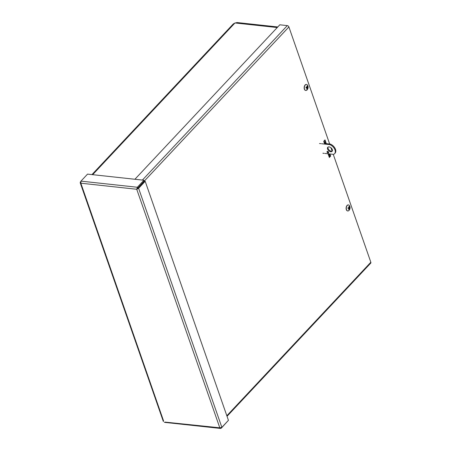 <?xml version="1.0" encoding="UTF-8"?>
<svg xmlns="http://www.w3.org/2000/svg" width="451" height="451" viewBox="0 0 451 451"><rect width="100%" height="100%" fill="white"/><g stroke="black" fill="none" stroke-linecap="round" stroke-linejoin="round"><path stroke-width="0.68" d="M277.782 26.959L237.136 22.55L234.898 23.046L233.297 23.92L91.953 174.599M329.315 156.587L328.351 153.814M324.748 143.474L324.354 142.341M324.145 142.567L324.9 141.755L325.532 143.559L324.472 140.486M329.129 153.898L329.861 156.001M329.923 153.988L330.651 156.074L329.337 157.478L328.052 153.78M327.742 152.889L327.234 151.44M324.669 144.078L323.705 141.31L325.019 139.906L326.321 143.643M330.651 156.074L329.873 155.99L329.145 153.898M329.106 156.807L329.873 155.99M134.911 179.261L279.806 24.799L287.298 25.611A1.471 0.925 43.2 0 1 288.894 26.947L329.658 144.01M333.255 154.349L370.835 262.251A1.471 0.925 43.2 0 1 370.733 263.13L227.033 416.318M330.955 147.736L332.128 151.108M164.857 422.08L219.806 427.807L136.738 189.268L144.213 181.043L143.937 180.242L137.358 187.255L136.738 189.268L138.609 188.298L145.183 181.285L228.437 420.343L221.858 427.356L219.806 427.807L220.347 428.388L221.266 428.202L227.789 421.031M221.103 427.728L221.266 428.202M80.746 181.573L80.188 182.717L80.842 183.202L163.612 421.037M80.656 182.007L80.363 181.978M136.738 189.268L80.842 183.202L80.954 181.133L87.533 174.12L143.937 180.242M137.64 188.056L137.358 187.255L80.954 181.133M137.262 188.71L144.405 181.201L145.183 181.285M137.826 188.214L138.609 188.298L221.858 427.356M329.095 146.896A2.965 1.86 43.2 0 1 331.874 148.734A2.965 1.86 43.2 0 1 332.099 151.344A2.965 1.86 43.2 0 1 328.666 150.673A2.965 1.86 43.2 0 1 327.781 147.291A2.965 1.86 43.2 0 1 329.095 146.896M328.086 147.06A2.965 1.86 -136.8 0 0 329.191 150.121A2.965 1.86 -136.8 0 0 332.319 151.023M327.55 151.395A0.987 0.62 43.2 0 1 328.48 152.01A0.987 0.62 43.2 0 1 328.553 152.878A0.987 0.62 43.2 0 1 327.409 152.652A0.987 0.62 43.2 0 1 327.116 151.525A0.987 0.62 43.2 0 1 327.55 151.395A0.987 0.62 -136.8 0 0 328.661 152.455M324.968 153.447L333.514 154.377A6.32 3.969 -136.8 0 0 334.569 153.695A6.32 3.969 -136.8 0 0 334.58 148.96A6.32 3.969 -136.8 0 0 329.861 144.641L321.591 143.745M320.808 143.66L319.511 143.519M329.861 144.641L330.38 144.089L324.449 143.441M322.888 153.222L324.19 153.363M334.569 153.695L335.093 153.143A6.32 3.969 -136.8 0 0 335.099 148.402A6.32 3.969 -136.8 0 0 330.38 144.089M348.803 209.32L349.035 209.625A4.014 3.394 -95.4 0 0 349.339 208.559L349.48 208.339A4.014 0.378 8.4 0 0 349.897 208.3L348.809 208.136A1.026 0.614 -83.8 0 0 348.832 207.781M349.897 208.3A1.624 0.97 96.2 0 0 349.937 207.719L349.401 207.556A4.014 3.411 -89.4 0 0 349.226 206.44L348.939 206.705M349.226 206.44A1.624 0.97 96.2 0 0 348.877 206.445A4.014 2.977 87 0 1 349.051 207.567L348.065 207.77A1.46 0.874 -83.8 0 0 348.031 208.334L347.975 208.351A4.014 0.552 6.5 0 0 348.877 208.356L348.995 208.565A4.014 2.994 91.7 0 1 348.685 209.63A1.624 0.97 96.2 0 0 349.035 209.625M349.051 207.567L348.076 207.781L347.975 208.351A1.624 0.97 96.2 0 1 348.014 207.77M348.899 208.356L348.042 208.17L348.995 208.565M348.071 208.435L348.809 208.136M349.514 207.764L349.051 207.522M347.71 210.95A3.033 1.815 -83.8 0 1 347.62 210.944A3.033 1.815 -83.8 0 1 346.142 207.731A3.033 1.815 -83.8 0 1 348.273 204.912A3.033 1.815 -83.8 0 1 348.364 204.923M349.04 210.375A3.033 1.815 -83.8 0 1 347.8 210.961A3.033 1.815 -83.8 0 1 346.323 207.748A3.033 1.815 -83.8 0 1 348.454 204.929A3.033 1.815 -83.8 0 1 349.542 205.769A4.014 4.014 0 0 1 349.04 210.375M307.926 87.917A1.624 0.97 96.2 0 0 307.982 87.336L307.458 87.094A4.014 3.416 -82.9 0 0 307.328 85.978A1.624 0.97 96.2 0 0 306.979 85.949A4.014 2.994 92.1 0 1 307.114 87.066L306.071 87.19A1.624 0.97 96.2 0 0 306.015 87.776L306.015 87.776A4.014 0.361 8.6 0 0 306.911 87.844L307.018 88.069A4.014 2.994 96.9 0 1 306.669 89.135A1.624 0.97 96.2 0 0 307.018 89.157A4.014 3.411 -89 0 0 307.362 88.092L307.926 87.917L306.838 87.714A1.026 0.614 -83.8 0 0 306.877 87.325L306.195 86.953M306.787 88.847L307.018 89.157M307.774 87.894A1.46 0.874 -83.8 0 0 307.83 87.331L306.877 87.325M307.328 85.978L307.035 86.237M306.094 87.962L306.838 87.714M307.114 87.066L306.128 87.269L306.979 87.269M306.928 87.849L307.362 88.092M305.75 90.465A3.033 1.815 -83.8 0 1 305.66 90.459A3.033 1.815 -83.8 0 1 304.177 87.308A3.033 1.815 -83.8 0 1 306.314 84.427A3.033 1.815 -83.8 0 1 306.404 84.438M304.357 87.325A3.033 1.815 -83.8 0 1 306.494 84.45A3.033 1.815 -83.8 0 1 307.582 85.29A4.014 4.014 0 0 1 307.086 89.89A3.033 1.815 -83.8 0 1 305.84 90.482A3.033 1.815 -83.8 0 1 304.357 87.325M277.23 27.545L235.123 22.978M92.664 174.678L234.898 23.046M142.403 180.073L287.298 25.611M288.894 26.947L137.414 188.422M226.836 415.754L370.835 262.251M349.784 207.742A1.46 0.874 -83.8 0 1 349.75 208.289M349.339 208.559L348.995 208.525M349.48 208.339L348.302 208.08M349.508 207.764L348.967 207.764L349.508 207.764M306.071 87.765A1.46 0.874 -83.8 0 1 306.128 87.201M307.509 87.889L306.336 87.629M307.565 87.314L306.364 87.314M307.458 87.094L307.114 87.054M164.389 422.35L220.578 428.45M80.188 182.717L163.352 421.522M348.916 207.781L348.076 207.781M306.082 87.77L306.139 87.201"/></g></svg>
